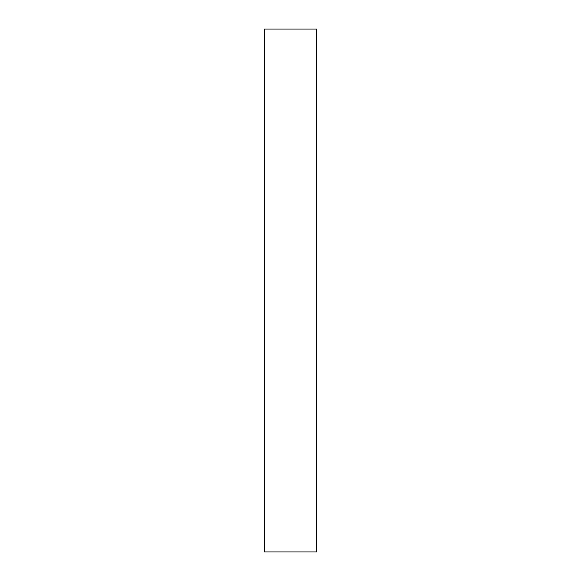 <?xml version="1.0" encoding="UTF-8"?>
<svg xmlns="http://www.w3.org/2000/svg" width="581" height="581" viewBox="0 0 581 581"><rect width="100%" height="100%" fill="white"/><g stroke="black" fill="none" stroke-linecap="round" stroke-linejoin="round"><path stroke-width="0.87" d="M316.645 29.05L316.645 551.95L264.355 551.95L264.355 29.05L316.645 29.05L264.355 29.05"/></g></svg>
